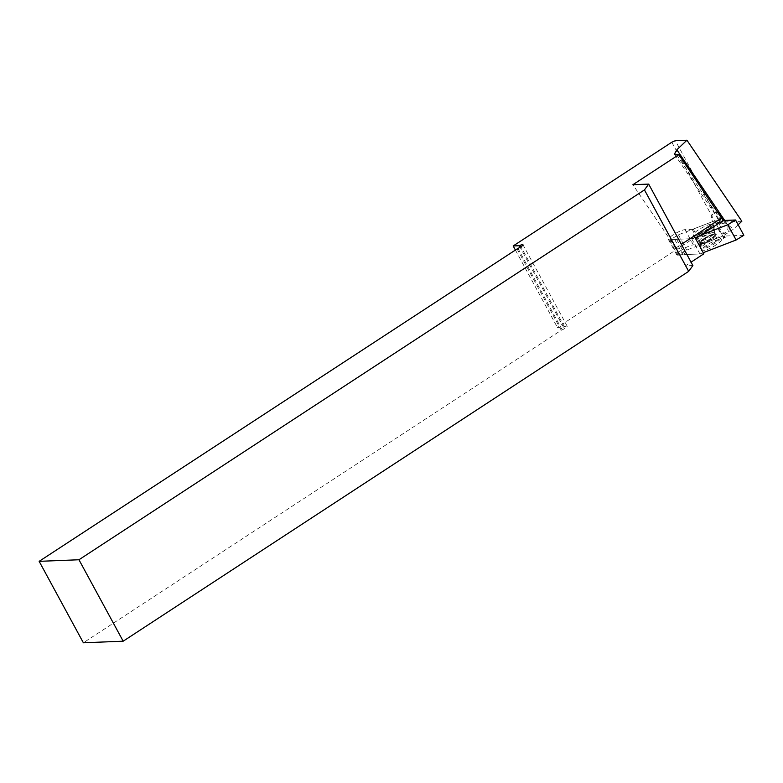 <?xml version="1.0" encoding="UTF-8"?>
<svg xmlns="http://www.w3.org/2000/svg" width="783" height="783" viewBox="0 0 783 783"><rect width="100%" height="100%" fill="white"/><g stroke="black" fill="none" stroke-linecap="round" stroke-linejoin="round"><path stroke-width="0.59" stroke-dasharray="3.92 2.94" d="M720.135 220.532L714.546 220.845L720.135 220.532L717.463 217.694L716.406 213.505L718.373 212.614L717.179 212.408A5.324 4.757 99.8 0 0 713.998 213.084A5.324 4.757 99.8 0 0 711.551 218.653A5.324 4.757 99.8 0 0 715.359 222.901A5.324 4.757 99.8 0 0 718.54 222.225A5.324 4.757 99.8 0 0 721.016 216.891M723.247 220.493L725.606 222.949L724.138 222.685A5.324 4.757 99.8 0 0 720.957 223.361A5.324 4.757 99.8 0 0 718.51 228.93A5.324 4.757 99.8 0 0 722.317 233.168A5.324 4.757 99.8 0 0 725.498 232.492A5.324 4.757 99.8 0 0 727.945 226.923A5.324 4.757 99.8 0 0 724.138 222.685M714.81 220.669L718.344 223.419L721.525 222.744L723.228 220.835M718.187 212.722A5.324 4.757 99.8 0 0 717.179 212.408M725.606 222.949L722.083 223.556L719.743 228.244L723.874 233.442L727.064 232.766C729.413 230.828 729.952 228.372 728.689 225.406L725.606 222.949M671.804 142.222L716.024 223.674L557.408 327.411L563.476 327.177L520.108 247.291M716.024 223.674L719.567 222.127L675.347 140.676M741.844 221.237L719.567 222.127M738.134 224.75L733.495 229.145L722.836 236.114L701.568 244.325A2.956 0.597 151.5 0 1 700.442 244.629L693.376 244.913A10.052 2.016 -28.5 0 0 682.913 249.2A10.052 2.016 -28.5 0 0 676.727 254.818A10.052 2.016 -28.5 0 0 677.745 255.131L683.099 254.925A9.161 1.84 -28.5 0 0 684.919 254.563L703.829 253.809M692.896 265.545L685.438 265.838L691.066 262.158M517.015 248.808L561.245 330.26L83.37 642.784M561.245 330.26L562.165 329.849A4.434 0.891 -28.5 0 0 567.186 326.198A4.434 0.891 -28.5 0 0 564.406 326.765L563.476 327.177M515.331 249.914L557.408 327.411M743.85 235.272L722.836 236.114L714.546 220.845L693.278 229.057A2.956 0.597 151.5 0 1 692.152 229.36L685.086 229.634A10.052 2.016 -28.5 0 0 674.623 233.931A10.052 2.016 -28.5 0 0 668.437 239.549A10.052 2.016 -28.5 0 0 669.455 239.862L674.809 239.647A9.161 1.84 -28.5 0 0 676.629 239.295L695.529 238.541M728.689 225.406L733.495 229.145M676.629 239.295L684.919 254.563M685.438 265.838L675.758 248.025L681.386 244.345M675.758 248.025L632.879 184.719M698.319 229.957A11.383 2.29 -28.5 0 0 693.121 235.223A11.383 2.29 -28.5 0 0 707.901 229.576A11.383 2.29 -28.5 0 0 713.127 224.369A11.383 2.29 -28.5 0 0 698.319 229.957M704.142 238.463A8.574 1.723 -28.5 0 0 700.217 242.407A8.574 1.723 -28.5 0 0 711.356 238.179A8.574 1.723 -28.5 0 0 715.28 234.225A8.574 1.723 -28.5 0 0 704.142 238.463A8.574 1.723 -28.5 0 0 701.079 242.681A8.574 1.723 -28.5 0 0 711.356 238.179A8.574 1.723 -28.5 0 0 714.419 233.96A8.574 1.723 -28.5 0 0 704.142 238.463M706.609 245.236A11.383 2.29 -28.5 0 0 701.382 250.443A11.383 2.29 -28.5 0 0 716.191 244.854A11.383 2.29 -28.5 0 0 721.388 239.578A11.383 2.29 -28.5 0 0 706.609 245.236M678.949 254.808L670.659 239.529L678.401 234.802L714.546 220.845L722.836 236.114L686.691 250.08L678.949 254.808L699.963 253.966L703.222 252.703M725.743 237.043L723.296 238.423L725.743 237.043L724.334 236.535L725.068 237.503M678.401 234.802L686.691 250.08M670.659 239.529L691.663 238.698L700.54 235.272M691.663 238.698L699.963 253.966M724.334 236.535L724.676 237.875M724.06 236.799L724.069 238.061M723.629 236.936L723.296 238.423M723.071 237.19L723.59 238.081M723.277 236.946L723.502 237.924M723.218 236.838L723.776 236.554L724.285 237.533M723.776 236.554L724.295 236.231L725.009 237.073M724.295 236.231L725.205 237.171M724.696 220.434L726.751 223.468M676.6 154.74L721.202 220.581M693.278 229.057L701.568 244.325M692.152 229.36L700.442 244.629M685.086 229.634L693.376 244.913M669.455 239.862L677.745 255.131M674.809 239.647L683.099 254.925M564.406 326.765L520.959 246.762M562.165 329.849L517.945 248.397M699.552 232.091A11.207 2.251 -28.5 0 0 694.433 237.278A11.207 2.251 -28.5 0 0 708.987 231.719A11.207 2.251 -28.5 0 0 714.135 226.59A11.207 2.251 -28.5 0 0 699.552 232.091M700.374 233.128A10.6 2.134 -28.5 0 0 696.018 238.306A10.6 2.134 -28.5 0 0 709.3 232.776A10.6 2.134 -28.5 0 0 714.135 228.479A10.6 2.134 -28.5 0 0 710.142 228.235A10.6 2.134 -28.5 0 0 700.374 233.128M710.524 236.652A8.574 1.723 -28.5 0 0 714.458 232.698A8.574 1.723 -28.5 0 0 703.31 236.936A8.574 1.723 -28.5 0 0 699.385 240.88A8.574 1.723 -28.5 0 0 710.524 236.652M704.171 238.981A9.161 1.84 -28.5 0 0 699.973 243.2A9.161 1.84 -28.5 0 0 711.884 238.668A9.161 1.84 -28.5 0 0 716.083 234.45A9.161 1.84 -28.5 0 0 704.171 238.981M704.279 239.187A9.161 1.84 -28.5 0 0 700.08 243.405A9.161 1.84 -28.5 0 0 711.992 238.874A9.161 1.84 -28.5 0 0 716.191 234.655A9.161 1.84 -28.5 0 0 704.279 239.187M714.566 242.339A10.776 2.163 -28.5 0 0 719.127 237.112A10.776 2.163 -28.5 0 0 705.503 242.701A10.776 2.163 -28.5 0 0 700.54 247.193A10.776 2.163 -28.5 0 0 704.808 247.262A10.776 2.163 -28.5 0 0 714.566 242.339M705.806 243.65A11.256 2.261 -28.5 0 0 700.638 248.808A11.256 2.261 -28.5 0 0 715.28 243.278A11.256 2.261 -28.5 0 0 720.419 238.061A11.256 2.261 -28.5 0 0 705.806 243.65M668.437 239.549L676.727 254.818M722.317 233.168L723.874 233.442M674.408 154.124L717.463 217.694M715.359 222.901L718.344 223.419M567.186 326.198L522.956 244.746M700.217 242.407L699.385 240.88L694.433 237.278L693.121 235.223M715.28 234.225L714.458 232.698L714.135 226.59L713.127 224.369M721.388 239.578L716.083 234.45C713.998 234.646 719.176 230.75 704.093 238.472C697.438 243.533 700.668 241.937 699.973 243.2L701.382 250.443"/><path stroke-width="1.17" d="M718.373 212.614L719.792 213.201L722.963 217.87L723.228 220.835M721.016 216.891A5.324 4.757 99.8 0 0 718.187 212.722M520.959 246.762L520.176 245.314A4.434 0.891 -28.5 0 1 522.956 244.746A4.434 0.891 -28.5 0 1 517.945 248.397L39.15 561.342L78.956 559.757L123.176 641.199L688.678 271.358L644.458 189.907L648.676 184.093L632.879 184.719L678.851 154.652L674.408 154.124L676.845 149.788L719.792 213.201M78.956 559.757L644.458 189.907M515.331 249.914L513.188 245.96L671.804 142.222L675.347 140.676L686.945 140.216L741.844 221.237L738.134 224.75M691.066 262.158L703.829 253.809L695.529 238.541L723.12 220.503L678.851 154.652M648.676 184.093L692.896 265.545L688.678 271.358M39.15 561.342L83.37 642.784L123.176 641.199M520.108 247.291L519.256 245.725L513.188 245.96M686.945 140.216L676.845 149.788M520.176 245.314L519.256 245.725M681.386 244.345L721.74 217.958M703.222 252.703L736.108 239.999L743.85 235.272L735.56 220.003L723.12 220.503M700.54 235.272L727.818 224.731L735.56 220.003M727.818 224.731L736.108 239.999M722.963 217.87L724.696 220.434"/></g></svg>
